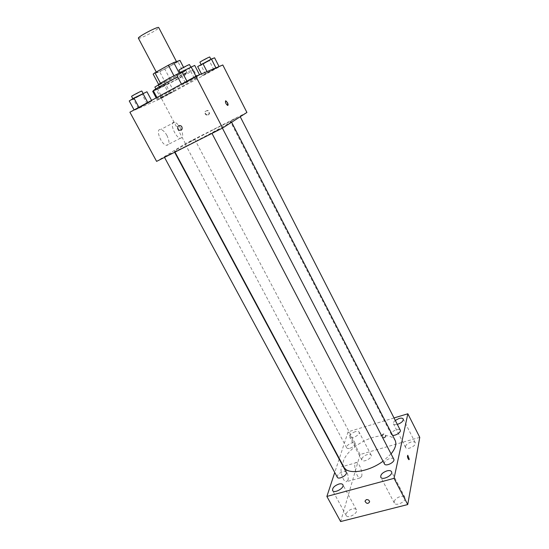 <?xml version="1.0" encoding="UTF-8"?>
<svg xmlns="http://www.w3.org/2000/svg" width="549" height="549" viewBox="0 0 549 549"><rect width="100%" height="100%" fill="white"/><g stroke="black" fill="none" stroke-linecap="round" stroke-linejoin="round"><path stroke-width="0.41" stroke-dasharray="2.75 2.06" d="M138.403 38.238C140.338 38.361 145.252 36.213 153.137 31.808C156.904 29.564 158.764 28.15 158.73 27.567M170.883 65.702L176.648 61.941C176.778 60.85 155.552 71.994 156.527 72.509C158.242 72.248 163.026 69.977 170.883 65.702M179.255 73.154L158.675 84.546L165.084 81.993L159.677 71.747L153.15 74.115M165.084 81.993L183.4 72.145L178.02 61.811L179.948 60.397M178.02 61.811L159.677 71.747M179.262 73.175L185.363 70.8L183.579 67.369M170.231 79.413L164.851 69.188M183.4 72.145L185.363 70.8M179.365 73.099L185.843 70.402C186.832 70.965 158.167 86.015 158.263 84.882M186.008 73.326C180.779 75.302 158.483 87.27 159.635 87.469C159.581 88.046 170.718 82.597 179.159 77.937L187.202 73.003L186.008 73.326M153.363 90.75C153.322 91.566 169.469 83.661 181.698 76.915C189.288 72.722 193.207 70.32 193.461 69.696C192.644 69.565 187.387 71.96 177.677 76.887M185.651 84.491L197.489 77.491C198.258 75.988 155.82 98.271 157.488 98.491C157.364 99.156 173.422 91.155 185.651 84.491M186.914 81.183L199.616 74.939L185.281 82.741L181.568 84.32L186.914 81.183L199.616 74.939L185.281 82.741L181.568 84.32L186.9 81.149M138.931 107.33L151.867 100.941L138.341 108.304L134.21 110.123L138.931 107.33L151.867 100.941L138.341 108.304L134.21 110.123L138.918 107.302M222.798 64.974L161.372 98.326L129.893 112.216M207.488 72.482L219.133 66.738L202.279 75.508L219.133 66.738L202.279 75.508L207.488 72.482L207.028 71.59M161.928 97.242L173.8 91.36L157.288 99.952L173.8 91.36L157.288 99.952L161.928 97.242L157.295 88.519L169.25 82.727L156.383 89.803L152.684 91.319M213.424 129.722C224.397 124.17 230.333 121.425 231.232 121.48C233.716 121.72 173.326 153.425 174.541 151.25C173.724 150.817 195.904 138.574 213.424 129.722M246.913 112.463L185.459 143.646L156.602 161.385M171.528 153.144L164.371 157.11L171.528 153.144M218.879 129.187L211.825 133.098L218.879 129.187M236.832 117.774L230.319 121.363L236.832 117.774M188.067 142.925L194.689 139.274L188.067 142.925M185.459 143.646L161.372 98.326M166.999 135.562C164.988 132.014 162.909 129.983 160.754 129.475C154.942 128.267 161.077 144.888 166.601 145.293C169.6 144.826 169.73 141.58 166.999 135.562M208.551 114.748L209.485 113.732C209.272 110.349 207.92 109.601 205.429 111.488C205.134 114.014 206.177 115.098 208.551 114.748M208.098 115.002L209.032 113.986C208.819 110.596 207.467 109.848 204.969 111.735C204.681 114.267 205.724 115.359 208.098 115.002M178.658 125.652C181.204 125.275 182.357 126.448 182.096 129.18L182.096 129.18M180.676 128.48C178.665 124.891 176.613 122.818 174.507 122.276C168.811 120.958 175.021 137.717 180.422 138.218C183.339 137.799 183.421 134.553 180.676 128.48M227.856 105.401L227.561 105.422C225.831 103.974 225.159 102.45 225.543 100.851M343.88 467.117C338.877 458.834 356.006 442.096 373.574 437.272C384.581 434.28 391.746 435.268 395.074 440.236M391.053 453.899L383.03 461.222M350.077 448.259C353.693 446.831 355.402 445.17 355.196 443.276C354.078 440.682 345.17 445.452 346.687 447.826C347.181 448.588 348.313 448.725 350.077 448.259M384.444 463.932C384.142 461.791 385.926 459.98 389.797 458.511C391.835 457.996 393.159 458.209 393.77 459.149M392.535 435.295L391.396 434.568C391.156 432.687 392.837 431.047 396.433 429.661C398.416 429.133 399.686 429.297 400.255 430.148M337.306 477.232C337.045 475.07 338.85 473.231 342.713 471.728C344.525 471.262 345.705 471.447 346.247 472.277M394.024 417.954L348.1 431.816L339.309 458.587M339.158 459.053L334.746 472.49M395.287 420.424C393.688 421.728 393.077 422.867 393.455 423.828C394.01 424.693 395.294 424.892 397.325 424.411M355.285 431.665C351.346 433.223 349.48 435.021 349.686 437.059C350.859 439.852 360.727 434.636 359.087 432.09C358.531 431.26 357.262 431.116 355.285 431.665M419.759 437.354L360.089 454.51L348.1 431.816M384.856 437.196L386.043 435.762C384.725 433.346 383.353 433.182 381.932 435.261C382.207 436.743 383.188 437.388 384.856 437.196M360.089 454.51L340.627 521.55M347.908 480.279C349.253 476.463 345.822 466.787 343.008 466.444C338.754 465.072 341.965 481.171 346.11 481.775L347.908 480.279M346.11 513.974C347.057 511.654 349.123 509.98 352.307 508.957C354.366 508.477 355.725 508.751 356.397 509.788C358.524 513.089 347.826 519.148 346.206 515.545L346.11 513.974M361.777 458.909C362.58 457.001 364.426 455.546 367.329 454.558C369.305 454.044 370.582 454.229 371.165 455.114C372.895 457.832 363.102 463.013 361.839 460.048L361.777 458.909M405.443 446.474C406.116 444.56 407.962 443.091 410.981 442.055C413.184 441.492 414.612 441.698 415.257 442.693C417.027 445.568 406.83 450.578 405.553 447.462L405.443 446.474M394.168 501.635C394.957 499.302 397.016 497.6 400.358 496.529C402.678 495.994 404.215 496.317 404.963 497.49C407.159 501.031 395.98 506.844 394.326 503.021L394.168 501.635M361.64 476.505C362.882 472.682 359.41 462.944 356.672 462.567C352.513 461.153 355.876 477.335 359.911 477.987L361.64 476.505M408.991 459.685L408.84 459.678C407.461 457.887 407.111 456.418 407.79 455.279M384.691 437.855L385.885 436.414C384.561 433.991 383.181 433.827 381.761 435.913C382.042 437.395 383.024 438.047 384.691 437.855M366.307 499.631C368.187 499.466 369.292 500.201 369.635 501.827L369.628 501.834M153.425 90.873L157.295 88.519M163.067 86.166L156.184 89.528L163.067 86.166M170.265 92.905L165.661 84.182M173.8 91.36L169.25 82.727M169.099 94.092L164.583 85.548M160.926 98.346L156.383 89.803M157.288 99.952L156.184 97.887M154.873 87.051L161.77 83.702L164.46 82.027L158.311 84.971M146.96 91.765L133.441 99.225L129.241 100.947M140.489 95.382L132.995 99.019L140.489 95.382M151.867 100.941L151.579 100.398M147.077 103.754L142.205 94.682M138.341 108.304L133.441 99.225M131.575 96.391L141.814 91.045M214.584 57.796L200.989 65.269L197.674 66.566M208.009 61.454L211.063 59.573L201.215 64.768L208.009 61.454M213.884 69.778L209.361 60.925M205.539 74.122L200.989 65.269M202.279 75.508L201.462 73.923M199.898 62.209L209.752 57.007M194.703 65.413L180.367 73.326L176.586 74.801M187.785 69.277L190.915 67.335C191.011 66.861 179.955 72.681 180.401 72.866L187.785 69.277M194.209 78.095L189.33 68.68M185.281 82.741L180.367 73.326M178.974 70.135L189.494 64.597M156.266 72.015L156.527 72.509M187.202 73.003L185.843 70.402M159.635 87.469L159.285 86.817M197.489 77.491L193.461 69.696M157.488 98.491L156.945 97.475M209.032 113.986L209.485 113.732M204.969 111.735L205.429 111.488M174.507 122.276L160.754 129.475M180.422 138.218L166.601 145.293M231.63 122.249L231.232 121.48M174.994 152.094L174.541 151.25M185.267 144.222L346.687 447.826M194.689 139.274L355.196 443.276M222.393 128.137L222.16 127.684M240.242 116.738L240.016 116.292M391.396 434.568L230.319 121.363M174.644 152.265L174.404 151.819M404.963 497.49L391.512 471.653M394.326 503.021L380.78 477.239M415.257 442.693L403.234 419.004M405.553 447.462L393.455 423.828M371.165 455.114L359.087 432.09M361.839 460.048L349.686 437.059M356.397 509.788L342.878 484.746M346.206 515.545L332.598 490.538M356.672 462.567L343.008 466.444M359.911 477.987L346.11 481.775M385.885 436.414L386.043 435.762M381.761 435.913L381.932 435.261M165.771 84.505L164.46 82.027M156.184 89.528L155.841 88.883M190.915 67.335L190.729 66.978"/><path stroke-width="0.82" d="M176.476 61.612L158.73 27.567C158.537 25.844 137.092 37.099 138.403 38.238L156.266 72.015M160.473 83.249L154.921 72.77L153.15 74.115L158.634 84.471M154.921 72.77L168.392 65.207L173.731 62.579L179.948 60.397L183.579 67.369M179.255 73.154L173.731 62.579M159.285 86.817L158.263 84.882C157.501 84.649 170.574 77.334 179.365 73.099M173.951 75.817L168.392 65.207M177.677 76.887C165.366 83.16 152.629 90.441 153.363 90.75L156.945 97.475M222.606 128.027L156.602 161.385L129.893 112.216L195.821 76.284L222.798 64.974L246.913 112.463L222.606 128.027L195.821 76.284M225.543 100.851L227.485 102.684C228.267 104.447 228.295 105.353 227.567 105.415C225.57 103.535 224.994 102.004 225.831 100.824L227.485 102.684L227.856 105.401M178.651 125.652C181.204 125.275 182.35 126.448 182.096 129.18C179.413 131.238 177.945 130.415 177.677 126.723L178.651 125.652L177.677 126.723C177.945 130.415 179.42 131.238 182.096 129.18M231.63 122.249L395.074 440.236C396.803 443.88 395.465 448.437 391.053 453.899M383.03 461.222C368.461 472.147 347.284 475.029 343.88 467.117L174.994 152.094M222.393 128.137L393.77 459.149C395.534 461.963 385.734 466.986 384.444 463.932L211.983 133.393M240.242 116.738L400.255 430.148C401.491 432.036 395.458 436.064 392.535 435.295M174.644 152.265L346.247 472.277C347.963 474.912 338.568 480.121 337.306 477.232L164.522 157.385M334.746 472.49L326.881 496.433L394.058 478.337L407.845 413.774L394.024 417.954M339.309 458.587L339.158 459.053M386.949 470.864C382.461 472.559 380.402 474.679 380.78 477.239C382.317 480.842 393.592 474.974 391.512 471.653C390.799 470.548 389.275 470.287 386.949 470.864M397.325 424.411C401.456 422.936 403.426 421.131 403.234 419.004C402.616 418.07 401.202 417.906 398.999 418.51L395.287 420.424M338.843 484.06C334.355 485.803 332.269 487.965 332.598 490.538C334.101 493.935 344.902 487.848 342.878 484.746C342.247 483.772 340.902 483.545 338.843 484.06M326.881 496.433L340.627 521.55L407.722 504.558L394.058 478.337M366.307 499.631C368.187 499.466 369.292 500.201 369.628 501.834C368.05 504.078 366.499 503.858 364.989 501.168L366.307 499.631L364.989 501.168C366.499 503.858 368.05 504.078 369.635 501.827M407.722 504.558L419.759 437.354L407.845 413.774M407.79 455.279L409.245 459.287L408.84 459.678C407.461 457.88 407.111 456.418 407.79 455.279L409.245 459.287L408.991 459.685M156.184 97.887L152.684 91.319L153.425 90.873M158.311 84.971L154.873 87.051L155.841 88.883M134.1 109.924L129.241 100.947L133.929 98.058L146.96 91.765L151.579 100.398M138.918 107.302L133.929 98.058M147.743 102.485L142.877 93.419M143.049 93.351L141.814 91.045C141.903 90.578 131.136 96.199 131.575 96.391L132.837 98.731M201.462 73.923L197.674 66.566L211.386 59.018L214.584 57.796L219.037 66.553M207.028 71.59L202.849 63.451M215.901 67.863L211.386 59.018M210.905 59.271L209.752 57.007C209.848 56.568 199.486 62.037 199.898 62.209L201.085 64.514M181.458 84.114L176.586 74.801L181.897 71.555L194.703 65.413L199.513 74.739M186.9 81.149L181.897 71.555M195.938 76.236L191.052 66.806M190.729 66.978L189.494 64.597C189.583 64.103 178.521 69.929 178.974 70.135L180.244 72.564"/></g></svg>
